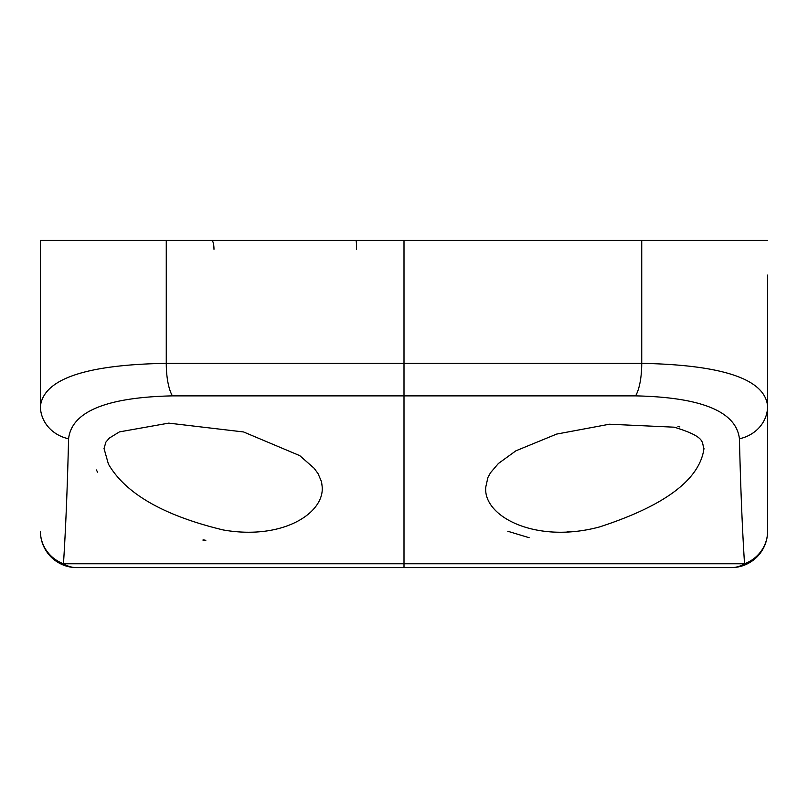 <?xml version="1.0" encoding="UTF-8"?>
<svg xmlns="http://www.w3.org/2000/svg" width="808" height="808" viewBox="0 0 808 808"><rect width="100%" height="100%" fill="white"/><g stroke="black" fill="none" stroke-linecap="round" stroke-linejoin="round"><path stroke-width="1.21" d="M372.185 567.62L108.575 567.62L404 567.62L404 395.87L635.553 395.87C701.677 397.304 736.29 411.605 739.421 438.764A36.36 33.38 -0 0 0 767.6 406.252L767.6 531.26A36.36 36.36 0 0 1 731.24 567.62L76.76 567.62A36.36 36.36 0 0 1 40.4 531.26A36.36 34.936 0 0 0 63.468 563.782C65.7 529.19 67.407 487.517 68.579 438.764C71.7 411.605 106.323 397.304 172.447 395.87A36.36 11.191 -90 0 1 166.266 363.348C85.678 364.681 43.723 378.982 40.4 406.252L40.4 240.38L404 240.38L404 567.62L699.425 567.62L435.815 567.62M731.24 567.62A36.36 29.714 -90 0 0 744.532 563.782A36.36 34.936 -0 0 0 767.6 531.26A36.36 36.36 0 0 1 731.24 567.62M767.6 275.084L767.6 404L767.6 275.084M543.461 531.26L551.056 531.927M567.044 531.916L575.134 531.26M529.119 537.704L507.808 531.26M172.447 395.87L404 395.87L404 240.38L767.6 240.38M679.892 426.947L677.993 426.483L679.892 426.947M703.97 448.541C699.758 479.508 665.014 505.616 599.748 526.877C535.553 544.299 482.507 516.272 485.81 486.87L487.921 477.478L490.527 472.72L498.395 463.499L515.908 450.814L556.631 434.088L609.444 424.22L674.266 427.19C706.768 437.199 701.364 442.168 703.97 448.541M635.553 395.87A36.36 11.191 -90 0 0 641.734 363.348C723.15 364.953 765.105 379.255 767.6 406.252M739.421 438.764C740.593 487.517 742.3 529.19 744.532 563.782L63.468 563.782A36.36 29.714 -90 0 0 76.76 567.62M96.384 469.953L97.596 472.165L96.384 469.953M108.393 464.034L104.03 448.541L105.878 442.117L109.383 438.057L119.412 431.896L168.741 423.129L243.561 431.957L299.758 455.631L314.14 468.266L318.049 473.629L321.554 481.76L322.19 486.87C324.311 513.494 282.144 540.34 223.21 529.957C163.761 515.625 125.493 493.648 108.393 464.034M203.101 539.774L205.818 540.35L203.071 540.35L203.101 539.774M211.646 240.38A9.09 2.333 -90 0 1 213.979 249.308M356.56 249.308A9.09 0.586 90 0 0 355.974 240.38M40.4 406.252A36.36 33.38 0 0 0 68.579 438.764M641.734 240.38L641.734 363.348L166.266 363.348L166.266 240.38"/></g></svg>
